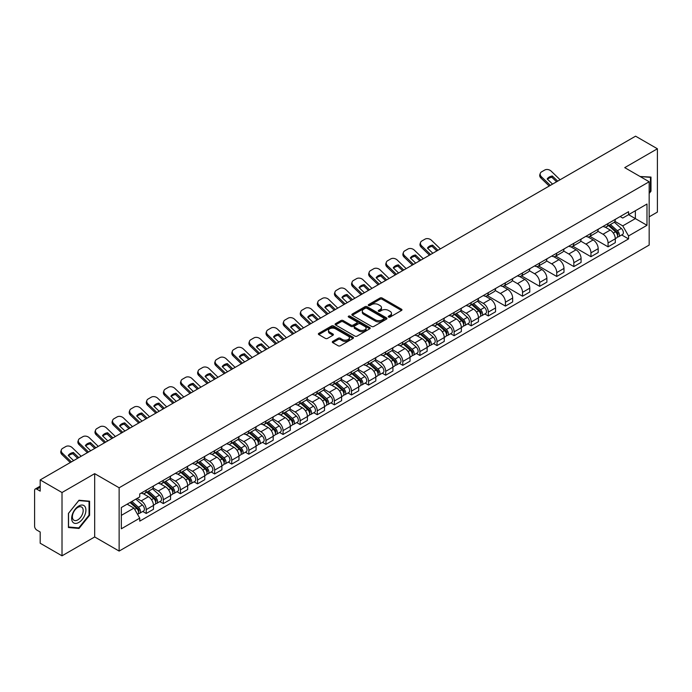 <?xml version="1.0" encoding="UTF-8"?>
<svg xmlns="http://www.w3.org/2000/svg" width="692" height="692" viewBox="0 0 692 692"><rect width="100%" height="100%" fill="white"/><g stroke="black" fill="none" stroke-linecap="round" stroke-linejoin="round"><path stroke-width="1.04" d="M388.575 317.057A1.064 0.614 0 0 0 390.08 317.057L401.516 310.457A1.522 0.882 0 0 0 401.965 309.834A1.522 0.882 0 0 0 401.516 309.212L382.14 298.027A1.522 0.882 0 0 0 379.995 298.027L368.559 304.627A1.064 0.614 0 0 0 368.248 305.06A1.064 0.614 0 0 0 368.559 305.501A1.064 0.614 0 0 0 370.064 305.501L371.543 304.644A4.87 2.811 0 0 1 378.429 304.644L380.046 305.579A4.87 2.811 0 0 1 381.474 307.568A4.87 2.811 0 0 1 380.046 309.549L378.567 310.405A1.064 0.614 0 0 0 378.256 310.846A1.064 0.614 0 0 0 378.567 311.279A1.064 0.614 0 0 0 380.072 311.279L381.552 310.423A4.87 2.811 0 0 1 388.437 310.423L390.054 311.357A4.87 2.811 0 0 1 391.482 313.346A4.87 2.811 0 0 1 390.054 315.336L388.575 316.183A1.064 0.614 0 0 0 388.264 316.625A1.064 0.614 0 0 0 388.575 317.057L388.575 316.183M332.74 341.398A1.522 0.882 0 0 0 332.298 342.021A1.522 0.882 0 0 0 332.74 342.644L338.18 345.775A1.522 0.882 0 0 0 340.334 345.775L353.032 338.449A1.522 0.882 0 0 0 353.474 337.826A1.522 0.882 0 0 0 353.032 337.203L333.656 326.018A1.522 0.882 0 0 0 331.503 326.018L318.804 333.354A1.522 0.882 0 0 0 318.363 333.977A1.522 0.882 0 0 0 318.804 334.591L325.37 338.388A1.522 0.882 0 0 0 327.524 338.388L332.956 335.248A1.522 0.882 0 0 0 333.406 334.625A1.522 0.882 0 0 0 332.956 334.002L329.703 332.125A4.074 2.353 0 0 1 328.51 330.465A4.074 2.353 0 0 1 331.027 328.293A4.074 2.353 0 0 1 335.464 328.804L348.214 336.165A4.074 2.353 0 0 1 349.408 337.826A4.074 2.353 0 0 1 346.891 339.997A4.074 2.353 0 0 1 342.453 339.487L340.334 338.258A1.522 0.882 0 0 0 338.18 338.258L332.74 341.398L332.74 342.644M119.136 487.773L94.683 473.657L62.012 492.522L40.188 479.919L635.576 136.177L657.4 148.771L624.729 167.637L649.174 181.754L119.136 487.773L119.136 551.074L649.174 245.063L649.174 181.754M371.647 326.451A1.522 0.882 0 0 0 373.801 326.451L386.499 319.124A1.522 0.882 0 0 0 386.949 318.502A1.522 0.882 0 0 0 386.499 317.879L367.132 306.694A1.522 0.882 0 0 0 364.978 306.694L352.28 314.03A1.522 0.882 0 0 0 351.83 314.652A1.522 0.882 0 0 0 352.28 315.267L371.647 326.451M348.993 317.291A1.064 0.614 0 0 1 350.074 317.438L350.074 316.175L369.77 327.541A1.522 0.882 0 0 1 370.211 328.164A1.522 0.882 0 0 1 369.77 328.786L357.063 336.113A1.522 0.882 0 0 1 354.918 336.113L335.542 324.929L335.542 323.692A1.522 0.882 0 0 0 335.092 324.314A1.522 0.882 0 0 0 335.542 324.929M335.542 323.692L340.974 320.552A1.522 0.882 0 0 1 343.128 320.552L350.982 325.084A1.522 0.882 0 0 0 353.136 325.084L356.743 323.008A1.522 0.882 0 0 0 357.193 322.385A1.522 0.882 0 0 0 356.743 321.763L348.56 317.04A1.064 0.614 0 0 1 348.249 316.607A1.064 0.614 0 0 1 348.906 316.036A1.064 0.614 0 0 1 350.074 316.175M62.012 492.522L62.012 555.823L40.188 543.229L40.188 532.018L36.797 530.055A3.105 1.791 -120 0 1 34.6 526.257L34.6 490.429A3.105 1.791 -120 0 1 35.24 489.01L40.188 486.156M649.174 216.83L657.4 212.081L657.4 148.771M62.012 555.823L94.683 536.957L119.136 551.074M40.188 479.919L40.188 491.13L36.797 489.166A3.105 1.791 -120 0 0 35.24 489.01M608.06 223.533A7.136 4.117 60 0 1 606.581 226.742L613.821 222.565A7.136 4.117 -120 0 0 615.292 219.355M597.784 231.215L603.017 234.233A7.136 4.117 60 0 1 608.06 242.97L615.292 238.792A7.136 4.117 -120 0 0 610.249 230.055L605.067 227.071M615.292 238.792L615.292 242.658L608.06 246.836L589.921 236.361M606.581 226.742A7.136 4.117 60 0 1 603.069 226.414M608.06 242.97L608.06 246.836M590.951 233.412A7.136 4.117 60 0 1 589.48 236.612L596.712 232.434A7.136 4.117 -120 0 0 598.191 229.234M572.812 246.24L590.951 256.706L598.191 252.528L598.191 248.67A7.136 4.117 -120 0 0 593.148 239.934L587.966 236.941M589.48 236.612A7.136 4.117 60 0 1 585.968 236.292M580.683 241.093L585.908 244.112A7.136 4.117 60 0 1 590.951 252.848L590.951 256.706M573.85 243.29A7.136 4.117 60 0 1 572.37 246.49L579.611 242.312A7.136 4.117 -120 0 0 581.081 239.112M555.711 256.109L573.85 266.584L581.081 262.406L581.081 258.548A7.136 4.117 -120 0 0 576.038 249.812L570.865 246.819M572.37 246.49A7.136 4.117 60 0 1 568.859 246.17M563.573 250.971L568.807 253.99A7.136 4.117 60 0 1 573.85 262.726L573.85 266.584M556.74 253.16A7.136 4.117 60 0 1 555.269 256.369L562.501 252.191A7.136 4.117 -120 0 0 563.98 248.982M538.601 265.988L556.74 276.463L563.98 272.285L563.98 268.418A7.136 4.117 -120 0 0 558.937 259.682L553.756 256.697M555.269 256.369A7.136 4.117 60 0 1 551.758 256.04M546.472 260.841L551.697 263.86A7.136 4.117 60 0 1 556.74 272.596L556.74 276.463M539.639 263.038A7.136 4.117 60 0 1 538.16 266.238L545.4 262.06A7.136 4.117 -120 0 0 546.879 258.86M521.5 275.866L539.639 286.332L546.879 282.154L546.879 278.296A7.136 4.117 -120 0 0 541.827 269.56L536.655 266.567M538.16 266.238A7.136 4.117 60 0 1 534.648 265.918M529.371 270.719L534.596 273.738A7.136 4.117 60 0 1 539.639 282.474L539.639 286.332M522.529 272.916A7.136 4.117 60 0 1 521.059 276.117L528.29 271.939A7.136 4.117 -120 0 0 529.769 268.738M504.39 285.735L522.529 296.211L529.769 292.033L529.769 288.175A7.136 4.117 -120 0 0 524.726 279.438L519.545 276.445M521.059 276.117A7.136 4.117 60 0 1 517.547 275.797M512.262 280.597L517.486 283.616A7.136 4.117 60 0 1 522.529 292.353L522.529 296.211M505.428 282.794A7.136 4.117 60 0 1 503.949 285.995L511.189 281.817A7.136 4.117 -120 0 0 512.668 278.617M487.289 295.614L505.428 306.089L512.668 301.911L512.668 298.044A7.136 4.117 -120 0 0 507.625 289.308L502.444 286.324M503.949 285.995A7.136 4.117 60 0 1 500.437 285.666M495.161 290.467L500.385 293.486A7.136 4.117 60 0 1 505.428 302.222L505.428 306.089M488.318 292.664A7.136 4.117 60 0 1 486.848 295.865L494.079 291.687A7.136 4.117 -120 0 0 495.558 288.486M484.85 313.96L488.327 315.959L495.558 311.781L495.558 307.923A7.136 4.117 -120 0 0 490.516 299.186L485.334 296.193M486.848 295.865A7.136 4.117 60 0 1 483.336 295.545M478.051 300.345L483.276 303.364A7.136 4.117 60 0 1 488.327 312.101L488.327 315.959M471.217 302.542A7.136 4.117 60 0 1 469.738 305.743L476.978 301.565A7.136 4.117 -120 0 0 478.457 298.364M467.749 323.839L471.217 325.837L478.457 321.659L478.457 317.801A7.136 4.117 -120 0 0 473.414 309.065L468.233 306.072M469.738 305.743A7.136 4.117 60 0 1 466.226 305.423M460.95 310.224L466.174 313.242A7.136 4.117 60 0 1 471.217 321.979L471.217 325.837M454.116 312.421A7.136 4.117 60 0 1 452.637 315.621L459.869 311.443A7.136 4.117 -120 0 0 461.348 308.243M450.639 333.708L454.116 335.715L461.348 331.537L461.348 327.671A7.136 4.117 -120 0 0 456.305 318.934L451.123 315.95M452.637 315.621A7.136 4.117 60 0 1 449.125 315.301M443.84 320.102L449.065 323.112A7.136 4.117 60 0 1 454.116 331.849L454.116 335.715M437.007 322.29A7.136 4.117 60 0 1 435.527 325.491L442.768 321.313A7.136 4.117 -120 0 0 444.247 318.112M433.538 343.587L437.007 345.585L444.247 341.407L444.247 337.549A7.136 4.117 -120 0 0 439.204 328.812L434.022 325.82M435.527 325.491A7.136 4.117 60 0 1 432.016 325.171M426.739 329.972L431.964 332.99A7.136 4.117 60 0 1 437.007 341.727L437.007 345.585M419.906 332.169A7.136 4.117 60 0 1 418.426 335.369L425.658 331.191A7.136 4.117 -120 0 0 427.137 327.991M416.437 353.465L419.906 355.463L427.137 351.285L427.137 347.427A7.136 4.117 -120 0 0 422.094 338.691L416.913 335.698M418.426 335.369A7.136 4.117 60 0 1 414.915 335.049M409.629 339.85L414.863 342.869A7.136 4.117 60 0 1 419.906 351.605L419.906 355.463M402.796 342.047A7.136 4.117 60 0 1 401.317 345.247L408.557 341.07A7.136 4.117 -120 0 0 410.036 337.869M399.327 363.335L402.796 365.341L410.036 361.163L410.036 357.297A7.136 4.117 -120 0 0 404.993 348.56L399.812 345.576M401.317 345.247A7.136 4.117 60 0 1 397.805 344.927M392.528 349.728L397.753 352.738A7.136 4.117 60 0 1 402.796 361.475L402.796 365.341M385.695 351.917A7.136 4.117 60 0 1 384.216 355.117L391.456 350.939A7.136 4.117 -120 0 0 392.926 347.739M382.226 373.213L385.695 375.211L392.926 371.033L392.926 367.175A7.136 4.117 -120 0 0 387.883 358.439L382.702 355.446M384.216 355.117A7.136 4.117 60 0 1 380.704 354.797M375.419 359.598L380.652 362.617A7.136 4.117 60 0 1 385.695 371.353L385.695 375.211M368.585 361.795A7.136 4.117 60 0 1 367.106 364.995L374.346 360.817A7.136 4.117 -120 0 0 375.825 357.617M365.117 383.091L368.585 385.089L375.825 380.911L375.825 377.053A7.136 4.117 -120 0 0 370.782 368.317L365.601 365.324M367.106 364.995A7.136 4.117 60 0 1 363.603 364.675M358.318 369.476L363.542 372.495A7.136 4.117 60 0 1 368.585 381.231L368.585 385.089M351.484 371.673A7.136 4.117 60 0 1 350.005 374.874L357.245 370.696A7.136 4.117 -120 0 0 358.715 367.495M348.015 392.961L351.484 394.968L358.715 390.79L358.715 386.923A7.136 4.117 -120 0 0 353.673 378.187L348.5 375.202M350.005 374.874A7.136 4.117 60 0 1 346.493 374.554M341.208 379.354L346.441 382.365A7.136 4.117 60 0 1 351.484 391.101L351.484 394.968M334.374 381.543A7.136 4.117 60 0 1 332.904 384.743L340.135 380.565A7.136 4.117 -120 0 0 341.614 377.365M330.906 402.839L334.374 404.846L341.614 400.668L341.614 396.801A7.136 4.117 -120 0 0 336.572 388.065L331.39 385.072M332.904 384.743A7.136 4.117 60 0 1 329.392 384.423M324.107 389.224L329.331 392.243A7.136 4.117 60 0 1 334.374 400.979L334.374 404.846M317.273 391.421A7.136 4.117 60 0 1 315.794 394.622L323.034 390.444A7.136 4.117 -120 0 0 324.505 387.243M313.805 412.717L317.273 414.716L324.505 410.538L324.505 406.68A7.136 4.117 -120 0 0 319.462 397.943L314.289 394.95M315.794 394.622A7.136 4.117 60 0 1 312.282 394.302M307.006 399.102L312.23 402.121A7.136 4.117 60 0 1 317.273 410.858L317.273 414.716M300.164 401.299A7.136 4.117 60 0 1 298.693 404.5L305.925 400.322A7.136 4.117 -120 0 0 307.404 397.122M296.695 422.587L300.164 424.594L307.404 420.416L307.404 416.549A7.136 4.117 -120 0 0 302.361 407.813L297.179 404.829M298.693 404.5A7.136 4.117 60 0 1 295.181 404.18M289.896 408.981L295.121 411.991A7.136 4.117 60 0 1 300.164 420.727L300.164 424.594M283.063 411.169A7.136 4.117 60 0 1 281.583 414.378L288.823 410.192A7.136 4.117 -120 0 0 290.303 406.991M279.594 432.465L283.063 434.472L290.303 430.294L290.303 426.428A7.136 4.117 -120 0 0 285.251 417.691L280.078 414.698M281.583 414.378A7.136 4.117 60 0 1 278.072 414.05M272.795 418.85L278.02 421.869A7.136 4.117 60 0 1 283.063 430.606L283.063 434.472M265.953 421.047A7.136 4.117 60 0 1 264.482 424.248L271.714 420.07A7.136 4.117 -120 0 0 273.193 416.869M262.484 442.344L265.953 444.342L273.193 440.164L273.193 436.306A7.136 4.117 -120 0 0 268.15 427.57L262.969 424.577M264.482 424.248A7.136 4.117 60 0 1 260.971 423.928M255.685 428.729L260.91 431.747A7.136 4.117 60 0 1 265.953 440.484L265.953 444.342M248.852 430.926A7.136 4.117 60 0 1 247.373 434.126L254.613 429.948A7.136 4.117 -120 0 0 256.092 426.748M245.383 452.213L248.852 454.22L256.092 450.042L256.092 446.176A7.136 4.117 -120 0 0 251.049 437.448L245.868 434.455M247.373 434.126A7.136 4.117 60 0 1 243.861 433.806M238.584 438.607L243.809 441.626A7.136 4.117 60 0 1 248.852 450.354L248.852 454.22M231.751 440.795A7.136 4.117 60 0 1 230.272 444.004L237.503 439.827A7.136 4.117 -120 0 0 238.982 436.617M228.273 462.092L231.751 464.098L238.982 459.921L238.982 456.054A7.136 4.117 -120 0 0 233.939 447.317L228.758 444.325M230.272 444.004A7.136 4.117 60 0 1 226.76 443.676M221.475 448.477L226.699 451.495A7.136 4.117 60 0 1 231.751 460.232L231.751 464.098M214.641 450.674A7.136 4.117 60 0 1 213.162 453.874L220.402 449.696A7.136 4.117 -120 0 0 221.881 446.496M211.172 471.97L214.641 473.968L221.881 469.79L221.881 465.932A7.136 4.117 -120 0 0 216.838 457.196L211.657 454.203M213.162 453.874A7.136 4.117 60 0 1 209.65 453.554M204.374 458.355L209.598 461.374A7.136 4.117 60 0 1 214.641 470.11L214.641 473.968M197.54 460.552A7.136 4.117 60 0 1 196.061 463.752L203.292 459.574A7.136 4.117 -120 0 0 204.771 456.374M194.063 481.84L197.54 483.846L204.771 479.668L204.771 475.811A7.136 4.117 -120 0 0 199.728 467.074L194.547 464.081M196.061 463.752A7.136 4.117 60 0 1 192.549 463.432M187.264 468.233L192.497 471.252A7.136 4.117 60 0 1 197.54 479.988L197.54 483.846M180.43 470.422A7.136 4.117 60 0 1 178.951 473.631L186.191 469.453A7.136 4.117 -120 0 0 187.67 466.244M176.962 491.718L180.43 493.725L187.67 489.547L187.67 485.68A7.136 4.117 -120 0 0 182.627 476.944L177.446 473.959M178.951 473.631A7.136 4.117 60 0 1 175.439 473.302M170.163 478.103L175.387 481.122A7.136 4.117 60 0 1 180.43 489.858L180.43 493.725M163.329 480.3A7.136 4.117 60 0 1 161.85 483.5L169.09 479.322A7.136 4.117 -120 0 0 170.561 476.122M159.861 501.596L163.329 503.594L170.561 499.416L170.561 495.558A7.136 4.117 -120 0 0 165.518 486.822L160.336 483.829M161.85 483.5A7.136 4.117 60 0 1 158.338 483.18M153.053 487.981L158.286 491A7.136 4.117 60 0 1 163.329 499.736L163.329 503.594M146.22 490.178A7.136 4.117 60 0 1 144.74 493.379L151.98 489.201A7.136 4.117 -120 0 0 153.46 486M142.751 511.466L146.22 513.473L153.46 509.295L153.46 505.437A7.136 4.117 -120 0 0 148.417 496.7L143.235 493.707M144.74 493.379A7.136 4.117 60 0 1 141.229 493.059M137.007 498.465L141.177 500.878A7.136 4.117 60 0 1 146.22 509.615L146.22 513.473M620.17 216.544L622.748 218.032L646.985 204.036L635.36 210.749L635.36 218.603L622.748 225.877L614.894 221.345M121.334 515.376L133.945 508.092L139.749 518.161L121.334 528.792L121.334 507.521L139.749 496.891L139.749 493.915L628.561 211.7L628.561 214.676L646.985 225.307L628.561 235.946L622.748 225.877M646.985 204.036L646.985 225.307M139.749 518.161L139.749 521.137L628.561 238.922L628.561 235.946M649.174 193.431L650.982 191.182L650.982 177.074L640.1 176.512M94.683 473.657L94.683 536.957M68.43 527.52L79.009 528.463L89.588 515.306L89.588 501.198L79.009 500.247L68.43 513.412L68.43 527.52M133.945 508.092L127.146 504.165M621.693 234.951L628.561 238.922M650.437 190.871L650.982 191.182M77.893 527.823L79.009 528.463M89.043 514.986L89.588 515.306M388.999 317.204L390.054 316.599A4.87 2.811 0 0 0 391.482 314.609L391.482 313.346M381.474 307.568L381.474 308.831A4.87 2.811 0 0 1 380.046 310.82L378.991 311.426M401.498 310.466L382.14 299.29A1.522 0.882 0 0 0 379.995 299.29L368.983 305.648M386.499 317.879L386.499 319.124L367.132 307.957A1.522 0.882 0 0 0 364.978 307.957L352.297 315.284M383.809 318.934A1.064 0.614 0 0 0 384.121 318.502A1.064 0.614 0 0 0 383.809 318.069L366.803 308.251A1.064 0.614 0 0 0 365.298 308.251L363.741 309.151A4.87 2.811 0 0 0 362.314 311.14A4.87 2.811 0 0 0 363.741 313.13L375.367 319.834A4.87 2.811 0 0 0 382.252 319.834L383.809 318.934L383.809 320.206A1.064 0.614 0 0 0 384.121 319.765L384.121 318.502M362.314 311.14L362.314 312.403A4.87 2.811 0 0 0 363.741 314.393L363.741 313.13M383.809 320.206L382.252 321.105A4.87 2.811 0 0 1 375.367 321.105L363.741 314.393M335.559 324.946L340.974 321.815L340.974 320.552M357.193 322.385L357.193 323.648A1.522 0.882 0 0 1 356.743 324.271L353.136 326.356A1.522 0.882 0 0 1 350.982 326.356L343.128 321.815A1.522 0.882 0 0 0 340.974 321.815M350.074 317.438L369.744 328.795M359.139 329.799A4.074 2.353 0 0 0 363.577 330.3A4.074 2.353 0 0 0 366.085 328.129A4.074 2.353 0 0 0 364.9 326.468L360.402 323.873A1.522 0.882 0 0 0 358.248 323.873L354.641 325.958A1.522 0.882 0 0 0 354.2 326.581A1.522 0.882 0 0 0 354.641 327.204L359.139 329.799L359.139 331.061A4.074 2.353 0 0 0 363.577 331.572A4.074 2.353 0 0 0 366.085 329.401L366.085 328.129M354.2 326.581L354.2 327.844A1.522 0.882 0 0 0 354.641 328.466L354.641 327.204M359.139 331.061L354.641 328.466M349.408 337.826L349.408 339.089A4.074 2.353 0 0 1 346.891 341.26A4.074 2.353 0 0 1 342.453 340.758L340.334 339.53A1.522 0.882 0 0 0 338.18 339.53L332.765 342.652M328.51 330.465L328.51 331.728A4.074 2.353 0 0 0 329.703 333.388L329.703 332.125M332.938 335.257L329.703 333.388M353.007 338.457L333.656 327.281A1.522 0.882 0 0 0 331.503 327.281L318.822 334.608M608.553 225.601L615.525 231.82A3.875 2.24 60 0 1 616.736 237.814L615.292 238.653M608.735 225.765L612.022 227.659M609.254 225.194L617.013 232.114A1.86 1.073 60 0 1 617.593 234.995A1.86 1.073 60 0 1 617.428 235.064M610.413 224.528L617.385 230.747A3.875 2.24 60 0 1 618.605 236.742A3.875 2.24 60 0 1 617.437 236.863M614.306 222.193L621.338 228.464A3.875 2.24 60 0 1 622.549 234.458L618.605 236.742M552.545 184.115L547.19 178.969A9.61 7.024 -160.8 0 1 552.346 175.993L551.896 177.29L556.567 181.788M557.7 181.14L552.346 175.993M547.536 179.297A9.61 7.024 -160.8 0 1 551.896 177.29M549.223 186.036L540.945 178.06A4.654 3.399 -160.8 0 1 539.846 174.635L540.296 173.337A4.654 3.399 19.2 0 0 541.404 176.763L540.945 178.06M560.105 179.747L551.161 171.132A4.654 3.399 19.2 0 0 544.751 170.024L541.568 171.858A4.654 3.399 19.2 0 0 540.296 173.337M550.348 185.387L541.404 176.763M640.117 176.529L650.437 177.36L650.437 191.027L649.174 192.601M649.762 176.97L650.437 177.36M84.96 506.553A10.077 5.821 120 0 0 75.22 509.165A10.077 5.821 120 0 0 72.617 521.906A10.077 5.821 120 0 0 82.348 519.303A10.077 5.821 120 0 0 84.96 506.553M82.46 507.841A7.629 4.403 120 0 0 81.604 507.046A7.629 4.403 120 0 0 74.502 510.609A7.629 4.403 120 0 0 73.118 519.467A7.629 4.403 120 0 0 73.975 520.263A7.629 4.403 120 0 0 81.076 516.699A7.629 4.403 120 0 0 82.46 507.841M78.784 527.901L68.534 526.984L68.534 513.317L78.784 500.567L89.043 501.475L89.043 515.151L78.784 527.901M88.36 501.086L89.043 501.475M471.71 304.601L478.682 310.82A3.875 2.24 60 0 1 479.902 316.815L478.449 317.654M471.901 304.765L475.179 306.66M472.42 304.195L480.17 311.123A1.86 1.073 60 0 1 480.758 313.995A1.86 1.073 60 0 1 480.585 314.064M473.579 303.528L480.551 309.748A3.875 2.24 60 0 1 481.762 315.742A3.875 2.24 60 0 1 480.594 315.863M477.463 301.193L484.495 307.473A3.875 2.24 60 0 1 485.715 313.467L481.762 315.742M454.609 314.479L461.581 320.699A3.875 2.24 60 0 1 462.792 326.693L461.348 327.532M454.791 314.644L458.069 316.538M455.31 314.073L463.069 320.993A1.86 1.073 60 0 1 463.649 323.873A1.86 1.073 60 0 1 463.484 323.942M456.469 313.407L463.441 319.626A3.875 2.24 60 0 1 464.661 325.621A3.875 2.24 60 0 1 463.484 325.742M460.362 311.071L467.385 317.343A3.875 2.24 60 0 1 468.605 323.337L464.661 325.621M437.5 324.358L444.472 330.577A3.875 2.24 60 0 1 445.691 336.572L444.247 337.402M437.69 324.522L440.968 326.416M438.209 323.951L445.959 330.871A1.86 1.073 60 0 1 446.548 333.752A1.86 1.073 60 0 1 446.375 333.812M439.368 323.276L446.34 329.496A3.875 2.24 60 0 1 447.551 335.49A3.875 2.24 60 0 1 446.383 335.62M443.252 320.95L450.284 327.221A3.875 2.24 60 0 1 451.504 333.215L447.551 335.49M420.399 334.227L427.371 340.447A3.875 2.24 60 0 1 428.582 346.441L427.137 347.28M420.58 334.4L423.859 336.286M421.099 333.829L428.858 340.749A1.86 1.073 60 0 1 429.438 343.621A1.86 1.073 60 0 1 429.274 343.69M422.258 333.155L429.23 339.374A3.875 2.24 60 0 1 430.45 345.369A3.875 2.24 60 0 1 429.274 345.49M426.151 330.819L433.175 337.099A3.875 2.24 60 0 1 434.394 343.094L430.45 345.369M403.289 344.106L410.261 350.325A3.875 2.24 60 0 1 411.481 356.319L410.036 357.159M403.479 344.27L406.758 346.164M403.998 343.699L411.749 350.619A1.86 1.073 60 0 1 412.337 353.5A1.86 1.073 60 0 1 412.164 353.569M405.157 343.033L412.129 349.252A3.875 2.24 60 0 1 413.34 355.247A3.875 2.24 60 0 1 412.173 355.368M409.041 340.698L416.074 346.969A3.875 2.24 60 0 1 417.293 352.963L413.34 355.247M386.188 353.984L393.16 360.203A3.875 2.24 60 0 1 394.371 366.198L392.926 367.028M386.37 354.148L389.657 356.043M386.889 353.577L394.648 360.497A1.86 1.073 60 0 1 395.227 363.378A1.86 1.073 60 0 1 395.063 363.438M388.048 352.903L395.02 359.122A3.875 2.24 60 0 1 396.239 365.117A3.875 2.24 60 0 1 395.071 365.246M391.94 350.576L398.973 356.847A3.875 2.24 60 0 1 400.184 362.842L396.239 365.117M369.078 363.862L376.05 370.082A3.875 2.24 60 0 1 377.27 376.076L375.825 376.906M369.268 364.027L372.547 365.921M369.788 363.456L377.538 370.376A1.86 1.073 60 0 1 378.126 373.248A1.86 1.073 60 0 1 377.953 373.317M370.947 362.781L377.918 369A3.875 2.24 60 0 1 379.13 374.995A3.875 2.24 60 0 1 377.962 375.125M374.83 360.445L381.863 366.725A3.875 2.24 60 0 1 383.083 372.72L379.13 374.995M351.977 373.732L358.949 379.951A3.875 2.24 60 0 1 360.16 385.946L358.715 386.785M352.159 373.896L355.446 375.791M352.678 373.325L360.437 380.245A1.86 1.073 60 0 1 361.016 383.126A1.86 1.073 60 0 1 360.852 383.195M353.837 372.659L360.809 378.879A3.875 2.24 60 0 1 362.028 384.873A3.875 2.24 60 0 1 360.861 384.994M357.729 370.324L364.762 376.595A3.875 2.24 60 0 1 365.973 382.589L362.028 384.873M334.876 383.61L341.839 389.83A3.875 2.24 60 0 1 343.059 395.824L341.614 396.654M335.058 383.775L338.336 385.669M335.577 383.204L343.327 390.124A1.86 1.073 60 0 1 343.915 393.004A1.86 1.073 60 0 1 343.742 393.065M336.736 382.529L343.708 388.748A3.875 2.24 60 0 1 344.919 394.743A3.875 2.24 60 0 1 343.751 394.873M340.62 380.202L347.652 386.473A3.875 2.24 60 0 1 348.872 392.468L344.919 394.743M317.766 393.488L324.738 399.708A3.875 2.24 60 0 1 325.958 405.702L324.505 406.533M317.948 393.653L321.235 395.547M318.467 393.082L326.226 400.002A1.86 1.073 60 0 1 326.814 402.874A1.86 1.073 60 0 1 326.641 402.943M319.635 392.407L326.598 398.627A3.875 2.24 60 0 1 327.818 404.621A3.875 2.24 60 0 1 326.65 404.751M323.519 390.072L330.551 396.352A3.875 2.24 60 0 1 331.762 402.346L327.818 404.621M300.665 403.358L307.629 409.577A3.875 2.24 60 0 1 308.848 415.572L307.404 416.411M300.847 403.522L304.125 405.417M301.366 402.952L309.125 409.872A1.86 1.073 60 0 1 309.705 412.752A1.86 1.073 60 0 1 309.532 412.821M302.525 402.286L309.497 408.505A3.875 2.24 60 0 1 310.717 414.499A3.875 2.24 60 0 1 309.54 414.62M306.409 399.95L313.441 406.221A3.875 2.24 60 0 1 314.661 412.216L310.717 414.499M283.556 413.236L290.528 419.456A3.875 2.24 60 0 1 291.747 425.45L290.294 426.281M283.737 413.401L287.024 415.295M284.256 412.83L292.015 419.75A1.86 1.073 60 0 1 292.604 422.63A1.86 1.073 60 0 1 292.431 422.691M285.424 412.155L292.387 418.383A3.875 2.24 60 0 1 293.607 424.378A3.875 2.24 60 0 1 292.439 424.499M289.308 409.828L296.34 416.1A3.875 2.24 60 0 1 297.551 422.094L293.607 424.378M266.455 423.115L273.418 429.334A3.875 2.24 60 0 1 274.637 435.329L273.193 436.159M266.636 423.279L269.915 425.173M267.155 422.708L274.914 429.628A1.86 1.073 60 0 1 275.494 432.5A1.86 1.073 60 0 1 275.321 432.569M268.314 422.034L275.286 428.253A3.875 2.24 60 0 1 276.506 434.247A3.875 2.24 60 0 1 275.329 434.377M272.198 419.698L279.231 425.978A3.875 2.24 60 0 1 280.45 431.972L276.506 434.247M249.345 432.984L256.317 439.204A3.875 2.24 60 0 1 257.536 445.198L256.083 446.037M249.535 433.149L252.814 435.043M250.046 432.578L257.805 439.498A1.86 1.073 60 0 1 258.393 442.378A1.86 1.073 60 0 1 258.22 442.447M251.213 431.912L258.177 438.131A3.875 2.24 60 0 1 259.396 444.126A3.875 2.24 60 0 1 258.228 444.247M255.097 429.576L262.13 435.848A3.875 2.24 60 0 1 263.349 441.842L259.396 444.126M432.811 253.246L427.457 248.091A9.61 7.024 -160.8 0 1 432.612 245.115L432.163 246.421L436.834 250.919M437.958 250.27L432.612 245.115M427.803 248.419A9.61 7.024 -160.8 0 1 432.163 246.421M429.49 255.166L421.212 247.191A4.654 3.399 -160.8 0 1 420.105 243.766L420.563 242.46A4.654 3.399 19.2 0 0 421.662 245.894L421.212 247.191M440.372 248.878L431.427 240.254A4.654 3.399 19.2 0 0 425.018 239.147L421.835 240.989A4.654 3.399 19.2 0 0 420.563 242.46M430.614 254.509L421.662 245.894M415.702 263.124L410.356 257.969A9.61 7.024 -160.8 0 1 415.511 254.993L415.053 256.291L419.733 260.798M420.857 260.149L415.511 254.993M410.693 258.298A9.61 7.024 -160.8 0 1 415.053 256.291M412.38 265.036L404.111 257.069A4.654 3.399 -160.8 0 1 403.003 253.635L403.453 252.338A4.654 3.399 19.2 0 0 404.56 255.763L404.111 257.069M423.27 258.756L414.318 250.132A4.654 3.399 19.2 0 0 407.908 249.025L404.733 250.859A4.654 3.399 19.2 0 0 403.453 252.338M413.513 264.387L404.56 255.763M398.601 272.994L393.246 267.847A9.61 7.024 -160.8 0 1 398.402 264.872L397.952 266.169L402.623 270.676M403.747 270.018L398.402 264.872M393.592 268.176A9.61 7.024 -160.8 0 1 397.952 266.169M395.279 274.914L387.001 266.939A4.654 3.399 -160.8 0 1 385.902 263.514L386.352 262.216A4.654 3.399 19.2 0 0 387.451 265.642L387.001 266.939M406.161 268.626L397.217 260.01A4.654 3.399 19.2 0 0 390.807 258.903L387.624 260.737A4.654 3.399 19.2 0 0 386.352 262.216M396.404 274.266L387.451 265.642M381.491 282.872L376.145 277.717A9.61 7.024 -160.8 0 1 381.301 274.741L380.842 276.047L385.522 280.545M386.646 279.897L381.301 274.741M376.483 278.046A9.61 7.024 -160.8 0 1 380.842 276.047M378.169 284.793L369.9 276.817A4.654 3.399 -160.8 0 1 368.793 273.392L369.243 272.086A4.654 3.399 19.2 0 0 370.35 275.52L369.9 276.817M389.06 278.504L380.107 269.88A4.654 3.399 19.2 0 0 373.697 268.773L370.523 270.615A4.654 3.399 19.2 0 0 369.243 272.086M379.303 284.135L370.35 275.52M364.39 292.751L359.036 287.595A9.61 7.024 -160.8 0 1 364.191 284.62L363.741 285.917L368.412 290.424M369.537 289.775L364.191 284.62M359.382 287.924A9.61 7.024 -160.8 0 1 363.741 285.917M361.068 294.662L352.79 286.696A4.654 3.399 -160.8 0 1 351.692 283.262L352.142 281.964A4.654 3.399 19.2 0 0 353.249 285.389L352.79 286.696M371.95 288.382L363.006 279.758A4.654 3.399 19.2 0 0 356.596 278.651L353.413 280.485A4.654 3.399 19.2 0 0 352.142 281.964M362.193 294.013L353.249 285.389M347.28 302.62L341.935 297.474A9.61 7.024 -160.8 0 1 347.09 294.498L346.631 295.795L351.311 300.302M352.436 299.645L347.09 294.498M342.272 297.802A9.61 7.024 -160.8 0 1 346.631 295.795M343.959 304.541L335.689 296.565A4.654 3.399 -160.8 0 1 334.582 293.14L335.032 291.842A4.654 3.399 19.2 0 0 336.139 295.268L335.689 296.565M354.849 298.252L345.896 289.637A4.654 3.399 19.2 0 0 339.487 288.529L336.312 290.363A4.654 3.399 19.2 0 0 335.032 291.842M345.092 303.892L336.139 295.268M330.179 312.499L324.825 307.343A9.61 7.024 -160.8 0 1 329.98 304.368L329.53 305.674L334.201 310.172M335.335 309.523L329.98 304.368M325.171 307.672A9.61 7.024 -160.8 0 1 329.53 305.674M326.858 314.419L318.579 306.444A4.654 3.399 -160.8 0 1 317.481 303.018L317.931 301.712A4.654 3.399 19.2 0 0 319.038 305.146L318.579 306.444M337.739 308.13L328.795 299.506A4.654 3.399 19.2 0 0 322.385 298.399L319.202 300.242A4.654 3.399 19.2 0 0 317.931 301.712M327.982 313.761L319.038 305.146M313.069 322.377L307.724 317.221A9.61 7.024 -160.8 0 1 312.879 314.246L312.421 315.543L317.1 320.05M318.225 319.401L312.879 314.246M308.061 317.55A9.61 7.024 -160.8 0 1 312.421 315.543M309.757 324.288L301.478 316.322A4.654 3.399 -160.8 0 1 300.371 312.888L300.821 311.59A4.654 3.399 19.2 0 0 301.928 315.016L301.478 316.322M320.638 318.009L311.685 309.385A4.654 3.399 19.2 0 0 305.276 308.277L302.101 310.111A4.654 3.399 19.2 0 0 300.821 311.59M310.881 323.64L301.928 315.016M295.968 332.247L290.614 327.1A9.61 7.024 -160.8 0 1 295.769 324.124L295.32 325.422L299.991 329.928M301.124 329.271L295.769 324.124M290.96 327.428A9.61 7.024 -160.8 0 1 295.32 325.422M292.647 334.167L284.369 326.192A4.654 3.399 -160.8 0 1 283.27 322.766L283.72 321.469A4.654 3.399 19.2 0 0 284.827 324.894L284.369 326.192M303.528 327.878L294.584 319.263A4.654 3.399 19.2 0 0 288.175 318.156L284.992 319.989A4.654 3.399 19.2 0 0 283.72 321.469M293.771 333.518L284.827 324.894M278.859 342.125L273.513 336.969A9.61 7.024 -160.8 0 1 278.668 333.994L278.219 335.3L282.89 339.798M284.014 339.149L278.668 333.994M273.859 337.298A9.61 7.024 -160.8 0 1 278.219 335.3M275.546 344.045L267.268 336.07A4.654 3.399 -160.8 0 1 266.161 332.644L266.619 331.347A4.654 3.399 19.2 0 0 267.717 334.772L267.268 336.07M286.427 337.757L277.475 329.132A4.654 3.399 19.2 0 0 271.065 328.025L267.89 329.868A4.654 3.399 19.2 0 0 266.619 331.347M276.67 343.388L267.717 334.772M261.758 352.003L256.412 346.848A9.61 7.024 -160.8 0 1 261.559 343.872L261.109 345.17L265.78 349.676M266.913 349.027L261.559 343.872M256.749 347.176A9.61 7.024 -160.8 0 1 261.109 345.17M258.436 353.915L250.167 345.948A4.654 3.399 -160.8 0 1 249.059 342.514L249.509 341.217A4.654 3.399 19.2 0 0 250.616 344.642L250.167 345.948M269.326 347.635L260.374 339.011A4.654 3.399 19.2 0 0 253.964 337.904L250.781 339.737A4.654 3.399 19.2 0 0 249.509 341.217M259.561 353.266L250.616 344.642M244.648 361.873L239.302 356.726A9.61 7.024 -160.8 0 1 244.458 353.75L244.008 355.048L248.679 359.555M249.803 358.906L244.458 353.75M239.648 357.055A9.61 7.024 -160.8 0 1 244.008 355.048M241.335 363.793L233.057 355.818A4.654 3.399 -160.8 0 1 231.95 352.392L232.408 351.095A4.654 3.399 19.2 0 0 233.507 354.52L233.057 355.818M252.217 357.513L243.264 348.889A4.654 3.399 19.2 0 0 236.863 347.782L233.68 349.616A4.654 3.399 19.2 0 0 232.408 351.095M242.46 363.144L233.507 354.52M227.547 371.751L222.201 366.596A9.61 7.024 -160.8 0 1 227.348 363.62L226.898 364.926L231.569 369.424M232.702 368.775L227.348 363.62M222.539 366.924A9.61 7.024 -160.8 0 1 226.898 364.926M224.225 373.671L215.956 365.696A4.654 3.399 -160.8 0 1 214.849 362.271L215.298 360.973A4.654 3.399 19.2 0 0 216.406 364.399L215.956 365.696M235.116 367.383L226.163 358.759A4.654 3.399 19.2 0 0 219.753 357.652L216.57 359.494A4.654 3.399 19.2 0 0 215.298 360.973M225.35 373.023L216.406 364.399M210.437 381.629L205.091 376.474A9.61 7.024 -160.8 0 1 210.247 373.498L209.797 374.796L214.468 379.303M215.593 378.654L210.247 373.498M205.438 376.803A9.61 7.024 -160.8 0 1 209.797 374.796M207.124 383.541L198.846 375.574A4.654 3.399 -160.8 0 1 197.739 372.149L198.197 370.843A4.654 3.399 19.2 0 0 199.296 374.268L198.846 375.574M218.006 377.261L209.062 368.637A4.654 3.399 19.2 0 0 202.652 367.53L199.469 369.364A4.654 3.399 19.2 0 0 198.197 370.843M208.249 382.892L199.296 374.268M193.336 391.508L187.99 386.352A9.61 7.024 -160.8 0 1 193.137 383.377L192.687 384.674L197.367 389.181M198.492 388.532L193.137 383.377M188.328 386.681A9.61 7.024 -160.8 0 1 192.687 384.674M190.015 393.419L181.745 385.444A4.654 3.399 -160.8 0 1 180.638 382.019L181.088 380.721A4.654 3.399 19.2 0 0 182.195 384.147L181.745 385.444M200.905 387.139L191.952 378.515A4.654 3.399 19.2 0 0 185.542 377.408L182.368 379.242A4.654 3.399 19.2 0 0 181.088 380.721M191.139 392.771L182.195 384.147M232.244 442.863L239.216 449.082A3.875 2.24 60 0 1 240.427 455.077L238.982 455.916M232.425 443.027L235.704 444.921M232.945 442.456L240.704 449.376A1.86 1.073 60 0 1 241.283 452.257A1.86 1.073 60 0 1 241.119 452.326M234.104 441.79L241.075 448.009A3.875 2.24 60 0 1 242.295 454.004A3.875 2.24 60 0 1 241.119 454.125M237.996 439.455L245.02 445.726A3.875 2.24 60 0 1 246.24 451.72L242.295 454.004M176.235 401.377L170.881 396.222A9.61 7.024 -160.8 0 1 176.036 393.255L175.586 394.552L180.257 399.05M181.382 398.402L176.036 393.255M171.227 396.559A9.61 7.024 -160.8 0 1 175.586 394.552M172.913 403.298L164.635 395.322A4.654 3.399 -160.8 0 1 163.537 391.897L163.987 390.599A4.654 3.399 19.2 0 0 165.085 394.025L164.635 395.322M183.795 397.009L174.851 388.385A4.654 3.399 19.2 0 0 168.441 387.286L165.258 389.12A4.654 3.399 19.2 0 0 163.987 390.599M174.038 402.649L165.085 394.025M215.134 452.741L222.106 458.96A3.875 2.24 60 0 1 223.326 464.955L221.881 465.785M215.324 452.905L218.603 454.8M215.843 452.334L223.594 459.254A1.86 1.073 60 0 1 224.182 462.126A1.86 1.073 60 0 1 224.009 462.195M217.003 451.66L223.974 457.879A3.875 2.24 60 0 1 225.185 463.874A3.875 2.24 60 0 1 224.018 464.003M220.886 449.324L227.919 455.604A3.875 2.24 60 0 1 229.138 461.599L225.185 463.874M159.125 411.256L153.78 406.1A9.61 7.024 -160.8 0 1 158.935 403.125L158.477 404.422L163.156 408.929M164.281 408.28L158.935 403.125M154.117 406.429A9.61 7.024 -160.8 0 1 158.477 404.422M155.804 413.167L147.534 405.201A4.654 3.399 -160.8 0 1 146.427 401.775L146.877 400.469A4.654 3.399 19.2 0 0 147.984 403.894L147.534 405.201M166.694 406.887L157.741 398.263A4.654 3.399 19.2 0 0 151.332 397.156L148.157 398.99A4.654 3.399 19.2 0 0 146.877 400.469M156.937 412.518L147.984 403.894M198.033 462.611L205.005 468.83A3.875 2.24 60 0 1 206.216 474.824L204.771 475.663M198.215 462.775L201.493 464.669M198.734 462.204L206.493 469.124A1.86 1.073 60 0 1 207.072 472.005A1.86 1.073 60 0 1 206.908 472.074M199.893 461.538L206.865 467.757A3.875 2.24 60 0 1 208.084 473.752A3.875 2.24 60 0 1 206.908 473.873M203.785 459.203L210.809 465.474A3.875 2.24 60 0 1 212.029 471.468L208.084 473.752M142.024 421.134L136.67 415.978A9.61 7.024 -160.8 0 1 141.825 413.003L141.376 414.3L146.047 418.807M147.171 418.158L141.825 413.003M137.016 416.307A9.61 7.024 -160.8 0 1 141.376 414.3M138.703 423.046L130.425 415.07A4.654 3.399 -160.8 0 1 129.326 411.645L129.776 410.347A4.654 3.399 19.2 0 0 130.883 413.773L130.425 415.07M149.584 416.766L140.64 408.142A4.654 3.399 19.2 0 0 134.231 407.034L131.047 408.868A4.654 3.399 19.2 0 0 129.776 410.347M139.827 422.397L130.883 413.773M180.923 472.489L187.895 478.708A3.875 2.24 60 0 1 189.115 484.703L187.67 485.542M181.114 472.653L184.392 474.548M181.633 472.082L189.383 479.002A1.86 1.073 60 0 1 189.971 481.883A1.86 1.073 60 0 1 189.798 481.952M182.792 471.416L189.764 477.636A3.875 2.24 60 0 1 190.975 483.63A3.875 2.24 60 0 1 189.807 483.751M186.676 469.081L193.708 475.352A3.875 2.24 60 0 1 194.928 481.347L190.975 483.63M124.915 431.004L119.569 425.857A9.61 7.024 -160.8 0 1 124.724 422.881L124.266 424.179L128.946 428.677M130.07 428.028L124.724 422.881M119.906 426.185A9.61 7.024 -160.8 0 1 124.266 424.179M121.593 432.924L113.324 424.949A4.654 3.399 -160.8 0 1 112.216 421.523L112.666 420.226A4.654 3.399 19.2 0 0 113.773 423.651L113.324 424.949M132.483 426.635L123.531 418.011A4.654 3.399 19.2 0 0 117.121 416.913L113.946 418.747A4.654 3.399 19.2 0 0 112.666 420.226M122.726 432.275L113.773 423.651M163.822 482.367L170.794 488.587A3.875 2.24 60 0 1 172.005 494.581L170.561 495.411M164.004 482.532L167.291 484.426M164.523 481.961L172.282 488.881A1.86 1.073 60 0 1 172.862 491.752A1.86 1.073 60 0 1 172.697 491.822M165.682 481.286L172.654 487.505A3.875 2.24 60 0 1 173.874 493.5A3.875 2.24 60 0 1 172.697 493.63M169.575 478.951L176.598 485.23A3.875 2.24 60 0 1 177.818 491.225L173.874 493.5M107.814 440.882L102.459 435.726A9.61 7.024 -160.8 0 1 107.615 432.751L107.165 434.057L111.836 438.555M112.96 437.906L107.615 432.751M102.805 436.055A9.61 7.024 -160.8 0 1 107.165 434.057M104.492 442.793L96.214 434.827A4.654 3.399 -160.8 0 1 95.115 431.401L95.565 430.095A4.654 3.399 19.2 0 0 96.672 433.521L96.214 434.827M115.374 436.514L106.43 427.89A4.654 3.399 19.2 0 0 100.02 426.782L96.837 428.616A4.654 3.399 19.2 0 0 95.565 430.095M105.616 442.145L96.672 433.521M146.713 492.237L153.685 498.456A3.875 2.24 60 0 1 154.904 504.451L153.46 505.29M146.903 492.401L150.181 494.296M147.422 491.83L155.172 498.75A1.86 1.073 60 0 1 155.761 501.631A1.86 1.073 60 0 1 155.588 501.7M148.581 491.164L155.553 497.384A3.875 2.24 60 0 1 156.764 503.378A3.875 2.24 60 0 1 155.596 503.499M152.465 488.829L159.497 495.1A3.875 2.24 60 0 1 160.717 501.094L156.764 503.378M90.704 450.76L85.358 445.605A9.61 7.024 -160.8 0 1 90.514 442.629L90.055 443.927L94.735 448.433M95.859 447.785L90.514 442.629M85.696 445.933A9.61 7.024 -160.8 0 1 90.055 443.927M87.382 452.672L79.113 444.697A4.654 3.399 -160.8 0 1 78.006 441.271L78.456 439.974A4.654 3.399 19.2 0 0 79.563 443.399L79.113 444.697M98.273 446.392L89.32 437.768A4.654 3.399 19.2 0 0 82.91 436.661L79.736 438.494A4.654 3.399 19.2 0 0 78.456 439.974M88.515 452.023L79.563 443.399M130.035 502.496L136.584 508.335A3.875 2.24 60 0 1 137.794 514.329L137.604 514.441M130.105 502.461L133.08 504.174M130.736 502.089L138.071 508.629A1.86 1.073 60 0 1 138.651 511.509A1.86 1.073 60 0 1 138.487 511.578M131.904 501.423L138.443 507.262A3.875 2.24 60 0 1 139.663 513.256A3.875 2.24 60 0 1 138.495 513.377M135.848 499.14L142.396 504.978A3.875 2.24 60 0 1 143.607 510.973L139.663 513.256M73.603 460.63L68.249 455.483A9.61 7.024 -160.8 0 1 73.404 452.507L72.954 453.805L77.625 458.303M78.758 457.654L73.404 452.507M68.594 455.812A9.61 7.024 -160.8 0 1 72.954 453.805M70.281 462.55L62.003 454.575A4.654 3.399 -160.8 0 1 60.905 451.149L61.354 449.852A4.654 3.399 19.2 0 0 62.462 453.277L62.003 454.575M81.163 456.262L72.219 447.646A4.654 3.399 19.2 0 0 65.809 446.539L62.626 448.373A4.654 3.399 19.2 0 0 61.354 449.852M71.406 461.901L62.462 453.277M163.329 499.736L170.561 495.558M180.43 489.858L187.67 485.68M197.54 479.988L204.771 475.811M214.641 470.11L221.881 465.932M231.751 460.232L238.982 456.054M248.852 450.354L256.092 446.176M265.953 440.484L273.193 436.306M283.063 430.606L290.303 426.428M300.164 420.727L307.404 416.549M317.273 410.858L324.505 406.68M334.374 400.979L341.614 396.801M351.484 391.101L358.715 386.923M368.585 381.231L375.825 377.053M385.695 371.353L392.926 367.175M402.796 361.475L410.036 357.297M419.906 351.605L427.137 347.427M437.007 341.727L444.247 337.549M454.116 331.849L461.348 327.671M471.217 321.979L478.457 317.801M488.327 312.101L495.558 307.923M505.428 302.222L512.668 298.044M522.529 292.353L529.769 288.175M539.639 282.474L546.879 278.296M556.74 272.596L563.98 268.418M573.85 262.726L581.081 258.548M590.951 252.848L598.191 248.67M146.22 509.615L153.46 505.437M141.177 500.878L148.417 496.7M158.286 491L165.518 486.822M175.387 481.122L182.627 476.944M192.497 471.252L199.728 467.074M209.598 461.374L216.838 457.196M226.699 451.495L233.939 447.317M243.809 441.626L251.049 437.448M260.91 431.747L268.15 427.57M278.02 421.869L285.251 417.691M295.121 411.991L302.361 407.813M312.23 402.121L319.462 397.943M329.331 392.243L336.572 388.065M346.441 382.365L353.673 378.187M363.542 372.495L370.782 368.317M380.652 362.617L387.883 358.439M397.753 352.738L404.993 348.56M414.863 342.869L422.094 338.691M431.964 332.99L439.204 328.812M449.065 323.112L456.305 318.934M466.174 313.242L473.414 309.065M483.276 303.364L490.516 299.186M500.385 293.486L507.625 289.308M517.486 283.616L524.726 279.438M534.596 273.738L541.827 269.56M551.697 263.86L558.937 259.682M568.807 253.99L576.038 249.812M585.908 244.112L593.148 239.934M603.017 234.233L610.249 230.055M40.188 487.203L36.797 489.166M390.054 316.599L390.054 315.336M378.567 311.279L378.567 310.405M380.046 310.82L380.046 309.549M368.559 305.501L368.559 304.627M379.995 299.29L379.995 298.027M382.14 299.29L382.14 298.027M401.516 310.457L401.516 309.212M352.28 315.267L352.28 314.03M364.978 307.957L364.978 306.694M367.132 307.957L367.132 306.694M375.367 321.105L375.367 319.834M382.252 321.105L382.252 319.834M343.128 321.815L343.128 320.552M350.982 326.356L350.982 325.084M353.136 326.356L353.136 325.084M356.743 324.271L356.743 323.008M369.77 328.786L369.77 327.541M338.18 339.53L338.18 338.258M340.334 339.53L340.334 338.258M342.453 340.758L342.453 339.487M332.956 335.248L332.956 334.002M318.804 334.591L318.804 333.354M331.503 327.281L331.503 326.018M333.656 327.281L333.656 326.018M353.032 338.449L353.032 337.203M615.525 231.82L613.346 233.074M617.982 234.138L617.281 234.545M621.338 228.464L617.385 230.747M478.682 310.82L476.511 312.083M481.139 313.147L480.438 313.545M484.495 307.473L480.551 309.748M461.581 320.699L459.401 321.953M464.038 323.017L463.337 323.423M467.385 317.343L463.441 319.626M444.472 330.577L442.3 331.831M446.928 332.895L446.236 333.302M450.284 327.221L446.34 329.496M427.371 340.447L425.191 341.71M429.827 342.774L429.127 343.171M433.175 337.099L429.23 339.374M410.261 350.325L408.09 351.579M412.717 352.643L412.025 353.05M416.074 346.969L412.129 349.252M393.16 360.203L390.98 361.458M395.616 362.522L394.916 362.928M398.973 356.847L395.02 359.122M376.05 370.082L373.879 371.336M378.507 372.4L377.815 372.798M381.863 366.725L377.918 369M358.949 379.951L356.778 381.205M361.406 382.269L360.705 382.676M364.762 376.595L360.809 378.879M341.839 389.83L339.668 391.084M344.305 392.148L343.604 392.554M347.652 386.473L343.708 388.748M324.738 399.708L322.567 400.962M327.195 402.026L326.494 402.424M330.551 396.352L326.598 398.627M307.629 409.577L305.457 410.832M310.094 411.904L309.393 412.302M313.441 406.221L309.497 408.505M290.528 419.456L288.356 420.71M292.984 421.774L292.284 422.181M296.34 416.1L292.387 418.383M273.418 429.334L271.247 430.588M275.883 431.652L275.182 432.059M279.231 425.978L275.286 428.253M256.317 439.204L254.146 440.458M258.773 441.531L258.073 441.928M262.13 435.848L258.177 438.131M239.216 449.082L237.036 450.336M241.672 451.4L240.972 451.807M245.02 445.726L241.075 448.009M222.106 458.96L219.935 460.215M224.563 461.279L223.871 461.685M227.919 455.604L223.974 457.879M205.005 468.83L202.825 470.084M207.462 471.157L206.761 471.555M210.809 465.474L206.865 467.757M187.895 478.708L185.724 479.963M190.352 481.026L189.66 481.433M193.708 475.352L189.764 477.636M170.794 488.587L168.614 489.841M173.251 490.905L172.55 491.311M176.598 485.23L172.654 487.505M153.685 498.456L151.513 499.711M156.141 500.783L155.449 501.181M159.497 495.1L155.553 497.384M136.584 508.335L134.706 509.416M139.04 510.653L138.339 511.059M142.396 504.978L138.443 507.262"/></g></svg>
